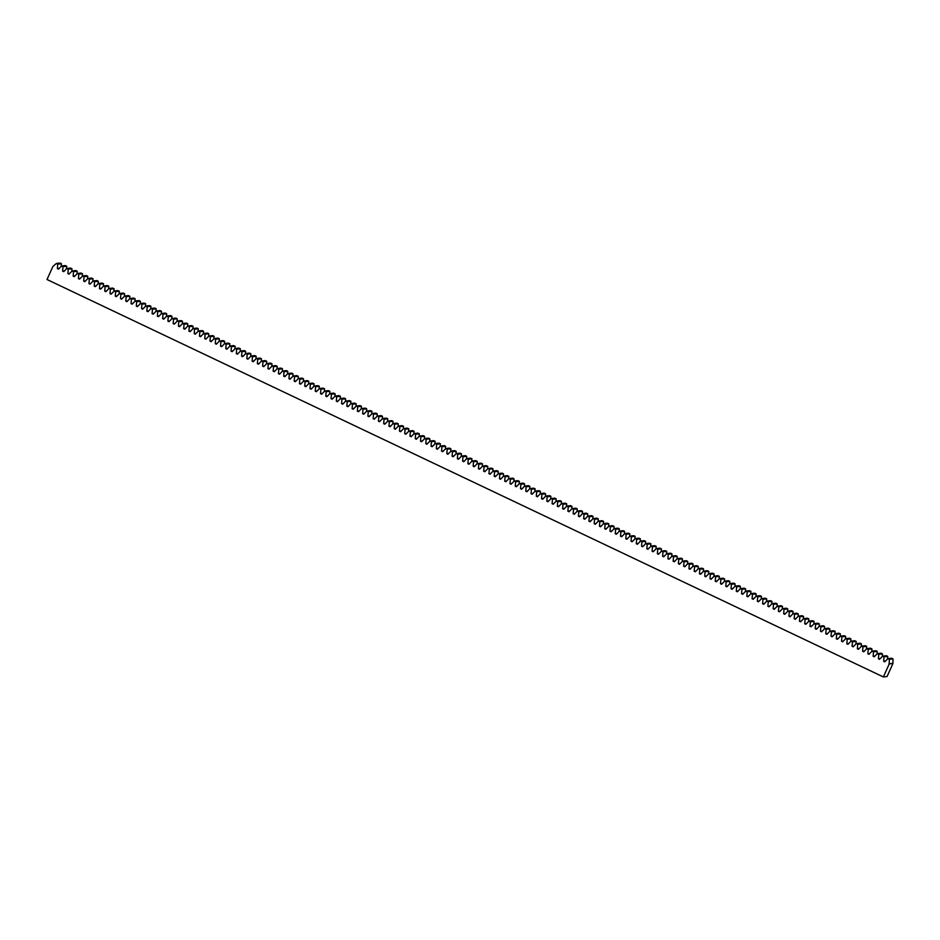 <?xml version="1.0" encoding="UTF-8"?>
<svg xmlns="http://www.w3.org/2000/svg" width="940" height="940" viewBox="0 0 940 940"><rect width="100%" height="100%" fill="white"/><g stroke="black" fill="none" stroke-linecap="round" stroke-linejoin="round"><path stroke-width="1.41" d="M56.329 263.47L52.899 266.502L47 279.509L883.341 676.941L889.24 663.945L889.299 659.304L887.889 658.635L884.775 661.819L883.659 661.29L884.035 656.802L882.625 656.132L879.511 659.316L878.407 658.787L878.771 654.299L877.361 653.629L874.247 656.813L873.143 656.284L873.507 651.796L872.097 651.126L868.983 654.311L867.879 653.782L868.243 649.293L866.833 648.624L863.719 651.808L862.615 651.291L862.979 646.802L861.569 646.133L858.455 649.305L857.351 648.788L857.715 644.3L856.305 643.63L853.191 646.814L852.087 646.285L852.451 641.797L851.041 641.127L847.927 644.311L846.823 643.783L847.187 639.294L845.777 638.624L842.663 641.809L841.559 641.28L841.923 636.791L840.513 636.121L837.399 639.306L836.295 638.777L836.67 634.289L835.249 633.619L832.147 636.803L831.031 636.274L831.407 631.786L829.985 631.116L826.883 634.3L825.766 633.783L826.143 629.295L824.732 628.625L821.619 631.809L820.502 631.28L820.879 626.792L819.468 626.122L816.355 629.307L815.25 628.778L815.615 624.289L814.205 623.62L811.091 626.804L809.986 626.275L810.351 621.786L808.941 621.117L805.827 624.301L804.722 623.772L805.087 619.284L803.677 618.614L800.563 621.798L799.458 621.269L799.823 616.781L798.413 616.111L795.299 619.295L794.194 618.767L794.559 614.29L793.149 613.609L790.035 616.793L788.93 616.276L789.295 611.787L787.885 611.118L784.771 614.302L783.666 613.773L784.031 609.284L782.62 608.615L779.507 611.799L778.402 611.27L778.766 606.782L777.357 606.112L774.243 609.296L773.138 608.768L773.514 604.279L772.093 603.609L768.991 606.793L767.874 606.265L768.25 601.776L766.829 601.106L763.727 604.291L762.61 603.762L762.986 599.274L761.576 598.604L758.462 601.788L757.346 601.271L757.722 596.783L756.312 596.101L753.198 599.285L752.094 598.768L752.458 594.28L751.048 593.61L747.934 596.794L746.83 596.265L747.194 591.777L745.784 591.107L742.67 594.292L741.566 593.763L741.93 589.274L740.52 588.605L737.407 591.789L736.302 591.26L736.666 586.772L735.256 586.102L732.143 589.286L731.038 588.757L731.402 584.269L729.992 583.599L726.879 586.783L725.774 586.255L726.138 581.766L724.728 581.096L721.615 584.28L720.51 583.764L720.874 579.275L719.464 578.605L716.351 581.778L715.246 581.261L715.61 576.772L714.2 576.103L711.087 579.287L709.982 578.758L710.358 574.269L708.936 573.6L705.834 576.784L704.718 576.255L705.094 571.767L703.672 571.097L700.57 574.281L699.454 573.753L699.83 569.264L698.42 568.594L695.306 571.779L694.19 571.25L694.566 566.761L693.156 566.091L690.042 569.276L688.938 568.747L689.302 564.27L687.892 563.589L684.778 566.773L683.674 566.256L684.038 561.768L682.628 561.098L679.514 564.282L678.41 563.753L678.774 559.265L677.364 558.595L674.25 561.779L673.146 561.251L673.51 556.762L672.1 556.092L668.986 559.277L667.882 558.748L668.246 554.259L666.836 553.59L663.722 556.774L662.618 556.245L662.982 551.756L661.572 551.087L658.458 554.271L657.354 553.742L657.718 549.254L656.308 548.584L653.194 551.768L652.09 551.24L652.454 546.763L651.044 546.081L647.93 549.265L646.826 548.749L647.202 544.26L645.78 543.59L642.666 546.774L641.562 546.246L641.938 541.757L640.516 541.087L637.414 544.272L636.298 543.743L636.674 539.255L635.264 538.585L632.15 541.769L631.034 541.24L631.41 536.752L630 536.082L626.886 539.266L625.782 538.738L626.146 534.249L624.736 533.579L621.622 536.764L620.518 536.235L620.882 531.746L619.472 531.077L616.358 534.261L615.254 533.744L615.618 529.255L614.208 528.574L611.094 531.758L609.99 531.241L610.354 526.753L608.944 526.083L605.83 529.267L604.726 528.738L605.09 524.25L603.68 523.58L600.566 526.764L599.462 526.236L599.826 521.747L598.416 521.077L595.302 524.262L594.197 523.733L594.562 519.244L593.152 518.574L590.038 521.759L588.934 521.23L589.298 516.741L587.888 516.072L584.774 519.256L583.67 518.727L584.046 514.239L582.624 513.569L579.51 516.753L578.405 516.236L578.782 511.748L577.36 511.078L574.258 514.251L573.141 513.734L573.518 509.245L572.107 508.575L568.994 511.76L567.878 511.231L568.254 506.742L566.844 506.072L563.73 509.257L562.625 508.728L562.99 504.24L561.58 503.57L558.466 506.754L557.361 506.225L557.726 501.737L556.316 501.067L553.202 504.251L552.097 503.723L552.462 499.234L551.052 498.564L547.938 501.748L546.833 501.22L547.197 496.743L545.788 496.062L542.674 499.246L541.569 498.729L541.934 494.24L540.524 493.571L537.41 496.755L536.305 496.226L536.67 491.738L535.26 491.068L532.146 494.252L531.041 493.723L531.405 489.235L529.995 488.565L526.882 491.749L525.777 491.221L526.141 486.732L524.731 486.062L521.618 489.247L520.513 488.718L520.889 484.229L519.468 483.56L516.354 486.744L515.249 486.215L515.625 481.727L514.204 481.057L511.102 484.241L509.985 483.712L510.361 479.236L508.94 478.554L505.838 481.738L504.721 481.221L505.097 476.733L503.687 476.063L500.574 479.247L499.469 478.719L499.833 474.23L498.423 473.56L495.31 476.745L494.205 476.216L494.569 471.727L493.159 471.058L490.046 474.242L488.941 473.713L489.305 469.224L487.895 468.555L484.781 471.739L483.677 471.21L484.041 466.722L482.631 466.052L479.518 469.236L478.413 468.707L478.777 464.219L477.367 463.549L474.254 466.734L473.149 466.216L473.513 461.728L472.103 461.047L468.99 464.231L467.885 463.714L468.249 459.225L466.839 458.555L463.726 461.74L462.621 461.211L462.985 456.723L461.575 456.053L458.462 459.237L457.357 458.708L457.721 454.22L456.311 453.55L453.197 456.734L452.093 456.206L452.469 451.717L451.047 451.047L447.945 454.231L446.829 453.703L447.205 449.214L445.783 448.545L442.681 451.729L441.565 451.2L441.941 446.712L440.531 446.042L437.417 449.226L436.313 448.709L436.677 444.221L435.267 443.551L432.153 446.723L431.049 446.206L431.413 441.718L430.003 441.048L426.889 444.232L425.785 443.704L426.149 439.215L424.739 438.545L421.625 441.73L420.521 441.201L420.885 436.712L419.475 436.043L416.361 439.227L415.257 438.698L415.621 434.21L414.211 433.54L411.097 436.724L409.993 436.195L410.357 431.707L408.947 431.037L405.833 434.221L404.729 433.693L405.093 429.216L403.683 428.534L400.569 431.719L399.465 431.202L399.829 426.713L398.419 426.043L395.305 429.228L394.201 428.699L394.565 424.21L393.155 423.541L390.041 426.725L388.937 426.196L389.313 421.707L387.891 421.038L384.789 424.222L383.673 423.693L384.049 419.205L382.627 418.535L379.525 421.719L378.409 421.19L378.785 416.702L377.375 416.032L374.261 419.216L373.145 418.688L373.521 414.199L372.111 413.529L368.997 416.714L367.893 416.197L368.257 411.708L366.847 411.027L363.733 414.211L362.629 413.694L362.993 409.206L361.583 408.536L358.469 411.72L357.365 411.191L357.729 406.703L356.319 406.033L353.205 409.217L352.101 408.689L352.465 404.2L351.055 403.53L347.941 406.714L346.837 406.186L347.201 401.697L345.791 401.028L342.677 404.212L341.572 403.683L341.937 399.195L340.527 398.525L337.413 401.709L336.309 401.18L336.673 396.692L335.263 396.022L332.149 399.206L331.045 398.689L331.409 394.201L329.999 393.519L326.885 396.704L325.781 396.187L326.156 391.698L324.735 391.028L321.633 394.213L320.517 393.684L320.893 389.195L319.471 388.526L316.369 391.71L315.252 391.181L315.629 386.693L314.219 386.023L311.105 389.207L309.988 388.678L310.365 384.19L308.954 383.52L305.841 386.704L304.736 386.176L305.101 381.687L303.69 381.017L300.577 384.202L299.472 383.673L299.837 379.184L298.426 378.514L295.313 381.699L294.208 381.182L294.572 376.693L293.163 376.024L290.049 379.208L288.944 378.679L289.309 374.19L287.899 373.521L284.785 376.705L283.68 376.176L284.045 371.688L282.635 371.018L279.521 374.202L278.416 373.673L278.781 369.185L277.37 368.515L274.257 371.7L273.152 371.171L273.517 366.682L272.107 366.012L268.993 369.197L267.888 368.668L268.252 364.18L266.843 363.51L263.729 366.694L262.624 366.165L263 361.689L261.579 361.007L258.476 364.191L257.36 363.674L257.736 359.186L256.315 358.516L253.213 361.7L252.096 361.171L252.472 356.683L251.062 356.013L247.949 359.197L246.832 358.669L247.208 354.18L245.798 353.511L242.684 356.695L241.58 356.166L241.944 351.678L240.534 351.008L237.421 354.192L236.316 353.663L236.68 349.175L235.27 348.505L232.157 351.689L231.052 351.161L231.416 346.672L230.006 346.002L226.893 349.187L225.788 348.67L226.152 344.181L224.742 343.5L221.629 346.684L220.524 346.167L220.888 341.678L219.478 341.009L216.364 344.193L215.26 343.664L215.624 339.176L214.214 338.506L211.101 341.69L209.996 341.161L210.36 336.673L208.95 336.003L205.837 339.187L204.732 338.659L205.096 334.17L203.686 333.5L200.572 336.685L199.468 336.156L199.844 331.667L198.422 330.998L195.32 334.182L194.204 333.653L194.58 329.164L193.158 328.495L190.056 331.679L188.94 331.162L189.316 326.673L187.906 326.004L184.792 329.176L183.676 328.659L184.052 324.171L182.642 323.501L179.528 326.685L178.424 326.156L178.788 321.668L177.378 320.998L174.264 324.183L173.16 323.654L173.524 319.165L172.114 318.495L169 321.68L167.896 321.151L168.26 316.663L166.85 315.993L163.736 319.177L162.632 318.648L162.996 314.16L161.586 313.49L158.472 316.674L157.368 316.146L157.732 311.669L156.322 310.987L153.208 314.171L152.104 313.654L152.468 309.166L151.058 308.496L147.944 311.68L146.84 311.152L147.204 306.663L145.794 305.994L142.68 309.178L141.576 308.649L141.94 304.161L140.53 303.491L137.416 306.675L136.312 306.146L136.688 301.658L135.266 300.988L132.164 304.172L131.048 303.644L131.424 299.155L130.002 298.485L126.9 301.67L125.784 301.141L126.16 296.652L124.75 295.983L121.636 299.167L120.52 298.638L120.896 294.161L119.486 293.48L116.372 296.664L115.267 296.147L115.632 291.659L114.222 290.989L111.108 294.173L110.004 293.644L110.368 289.156L108.958 288.486L105.844 291.67L104.74 291.142L105.104 286.653L103.694 285.983L100.58 289.168L99.475 288.639L99.84 284.15L98.43 283.481L95.316 286.665L94.212 286.136L94.576 281.647L93.166 280.978L90.052 284.162L88.948 283.633L89.312 279.145L87.902 278.475L84.788 281.659L83.683 281.142L84.048 276.654L82.638 275.972L79.524 279.157L78.419 278.639L78.784 274.151L77.374 273.481L74.26 276.666L73.156 276.137L73.531 271.648L72.11 270.978L69.008 274.163L67.892 273.634L68.267 269.146L66.846 268.476L63.744 271.66L62.627 271.131L63.004 266.643L61.594 265.973L58.48 269.157L57.364 268.629L57.739 264.14L56.329 263.47L60.031 263.059L61.441 263.729L57.739 264.14M61.229 266.337L61.441 263.729M61.594 265.973L65.295 265.562L66.705 266.232L63.004 266.643M66.493 268.84L66.705 266.232M66.846 268.476L70.559 268.065L71.969 268.734L68.267 269.146M71.757 271.343L71.969 268.734M72.11 270.978L75.823 270.567L77.233 271.237L73.531 271.648M77.021 273.846L77.233 271.237M77.374 273.481L81.087 273.058L82.497 273.74L78.784 274.151M82.285 276.348L82.497 273.74M82.638 275.972L86.339 275.561L87.761 276.231L84.048 276.654M87.538 278.851L87.761 276.231M87.902 278.475L91.603 278.064L93.025 278.733L89.312 279.145M92.802 281.354L93.025 278.733M93.166 280.978L96.867 280.567L98.289 281.236L94.576 281.647M98.066 283.845L98.289 281.236M98.43 283.481L102.131 283.069L103.541 283.739L99.84 284.15M103.329 286.348L103.541 283.739M103.694 285.983L107.395 285.572L108.805 286.242L105.104 286.653M108.594 288.85L108.805 286.242M108.958 288.486L112.659 288.075L114.069 288.745L110.368 289.156M113.858 291.353L114.069 288.745M114.222 290.989L117.923 290.566L119.333 291.247L115.632 291.659M119.121 293.856L119.333 291.247M119.486 293.48L123.187 293.068L124.597 293.738L120.896 294.161M124.386 296.358L124.597 293.738M124.75 295.983L128.451 295.571L129.861 296.241L126.16 296.652M129.65 298.861L129.861 296.241M130.002 298.485L133.715 298.074L135.125 298.744L131.424 299.155M134.913 301.352L135.125 298.744M135.266 300.988L138.979 300.577L140.389 301.247L136.688 301.658M140.178 303.855L140.389 301.247M140.53 303.491L144.243 303.079L145.653 303.749L141.94 304.161M145.442 306.358L145.653 303.749M145.794 305.994L149.507 305.582L150.917 306.252L147.204 306.663M150.694 308.861L150.917 306.252M151.058 308.496L154.759 308.073L156.181 308.755L152.468 309.166M155.958 311.363L156.181 308.755M156.322 310.987L160.023 310.576L161.445 311.246L157.732 311.669M161.222 313.866L161.445 311.246M161.586 313.49L165.287 313.079L166.697 313.748L162.996 314.16M166.486 316.357L166.697 313.748M166.85 315.993L170.551 315.582L171.961 316.251L168.26 316.663M171.75 318.86L171.961 316.251M172.114 318.495L175.815 318.084L177.225 318.754L173.524 319.165M177.014 321.363L177.225 318.754M177.378 320.998L181.079 320.587L182.489 321.257L178.788 321.668M182.278 323.865L182.489 321.257M182.642 323.501L186.343 323.09L187.753 323.76L184.052 324.171M187.542 326.368L187.753 323.76M187.906 326.004L191.607 325.581L193.017 326.251L189.316 326.673M192.806 328.871L193.017 326.251M193.158 328.495L196.871 328.084L198.281 328.753L194.58 329.164M198.07 331.373L198.281 328.753M198.422 330.998L202.135 330.586L203.545 331.256L199.844 331.667M203.334 333.865L203.545 331.256M203.686 333.5L207.399 333.089L208.809 333.759L205.096 334.17M208.598 336.367L208.809 333.759M208.95 336.003L212.663 335.592L214.073 336.262L210.36 336.673M213.85 338.87L214.073 336.262M214.214 338.506L217.916 338.095L219.337 338.764L215.624 339.176M219.114 341.373L219.337 338.764M219.478 341.009L223.18 340.586L224.601 341.267L220.888 341.678M224.378 343.876L224.601 341.267M224.742 343.5L228.444 343.088L229.854 343.758L226.152 344.181M229.642 346.378L229.854 343.758M230.006 346.002L233.708 345.591L235.118 346.261L231.416 346.672M234.906 348.881L235.118 346.261M235.27 348.505L238.971 348.094L240.382 348.764L236.68 349.175M240.17 351.372L240.382 348.764M240.534 351.008L244.236 350.596L245.645 351.266L241.944 351.678M245.434 353.875L245.645 351.266M245.798 353.511L249.5 353.099L250.91 353.769L247.208 354.18M250.698 356.378L250.91 353.769M251.062 356.013L254.763 355.602L256.174 356.272L252.472 356.683M255.962 358.88L256.174 356.272M256.315 358.516L260.028 358.093L261.438 358.774L257.736 359.186M261.226 361.383L261.438 358.774M261.579 361.007L265.291 360.596L266.702 361.265L263 361.689M266.49 363.886L266.702 361.265M266.843 363.51L270.555 363.099L271.966 363.768L268.252 364.18M271.754 366.389L271.966 363.768M272.107 366.012L275.82 365.601L277.23 366.271L273.517 366.682M277.006 368.88L277.23 366.271M277.37 368.515L281.072 368.104L282.493 368.774L278.781 369.185M282.27 371.382L282.493 368.774M282.635 371.018L286.336 370.607L287.757 371.277L284.045 371.688M287.534 373.885L287.757 371.277M287.899 373.521L291.6 373.11L293.01 373.779L289.309 374.19M292.798 376.388L293.01 373.779M293.163 376.024L296.864 375.601L298.274 376.282L294.572 376.693M298.062 378.89L298.274 376.282M298.426 378.514L302.128 378.103L303.538 378.773L299.837 379.184M303.326 381.393L303.538 378.773M303.69 381.017L307.392 380.606L308.802 381.276L305.101 381.687M308.59 383.884L308.802 381.276M308.954 383.52L312.656 383.109L314.066 383.779L310.365 384.19M313.854 386.387L314.066 383.779M314.219 386.023L317.92 385.612L319.33 386.281L315.629 386.693M319.118 388.89L319.33 386.281M319.471 388.526L323.184 388.114L324.594 388.784L320.893 389.195M324.382 391.393L324.594 388.784M324.735 391.028L328.448 390.617L329.858 391.287L326.156 391.698M329.646 393.895L329.858 391.287M329.999 393.519L333.712 393.108L335.122 393.778L331.409 394.201M334.91 396.398L335.122 393.778M335.263 396.022L338.976 395.611L340.386 396.281L336.673 396.692M340.163 398.901L340.386 396.281M340.527 398.525L344.228 398.113L345.65 398.783L341.937 399.195M345.427 401.392L345.65 398.783M345.791 401.028L349.492 400.616L350.914 401.286L347.201 401.697M350.69 403.895L350.914 401.286M351.055 403.53L354.756 403.119L356.166 403.789L352.465 404.2M355.954 406.397L356.166 403.789M356.319 406.033L360.02 405.622L361.43 406.291L357.729 406.703M361.219 408.9L361.43 406.291M361.583 408.536L365.284 408.113L366.694 408.794L362.993 409.206M366.482 411.403L366.694 408.794M366.847 411.027L370.548 410.615L371.958 411.285L368.257 411.708M371.747 413.906L371.958 411.285M372.111 413.529L375.812 413.118L377.222 413.788L373.521 414.199M377.011 416.408L377.222 413.788M377.375 416.032L381.076 415.621L382.486 416.291L378.785 416.702M382.274 418.899L382.486 416.291M382.627 418.535L386.34 418.124L387.75 418.794L384.049 419.205M387.538 421.402L387.75 418.794M387.891 421.038L391.604 420.627L393.014 421.296L389.313 421.707M392.803 423.905L393.014 421.296M393.155 423.541L396.868 423.129L398.278 423.799L394.565 424.21M398.066 426.407L398.278 423.799M398.419 426.043L402.132 425.62L403.542 426.302L399.829 426.713M403.319 428.91L403.542 426.302M403.683 428.534L407.384 428.123L408.806 428.793L405.093 429.216M408.583 431.413L408.806 428.793M408.947 431.037L412.648 430.626L414.07 431.296L410.357 431.707M413.847 433.916L414.07 431.296M414.211 433.54L417.912 433.129L419.322 433.798L415.621 434.21M419.111 436.407L419.322 433.798M419.475 436.043L423.176 435.631L424.586 436.301L420.885 436.712M424.375 438.91L424.586 436.301M424.739 438.545L428.44 438.134L429.85 438.804L426.149 439.215M429.639 441.412L429.85 438.804M430.003 441.048L433.704 440.637L435.114 441.306L431.413 441.718M434.903 443.915L435.114 441.306M435.267 443.551L438.968 443.128L440.378 443.809L436.677 444.221M440.167 446.418L440.378 443.809M440.531 446.042L444.232 445.63L445.642 446.3L441.941 446.712M445.431 448.921L445.642 446.3M445.783 448.545L449.496 448.133L450.906 448.803L447.205 449.214M450.695 451.412L450.906 448.803M451.047 451.047L454.76 450.636L456.17 451.306L452.469 451.717M455.959 453.914L456.17 451.306M456.311 453.55L460.024 453.139L461.434 453.809L457.721 454.22M461.223 456.417L461.434 453.809M461.575 456.053L465.288 455.642L466.698 456.311L462.985 456.723M466.475 458.92L466.698 456.311M466.839 458.555L470.541 458.144L471.962 458.814L468.249 459.225M471.739 461.423L471.962 458.814M472.103 461.047L475.805 460.635L477.226 461.305L473.513 461.728M477.003 463.925L477.226 461.305M477.367 463.549L481.069 463.138L482.478 463.808L478.777 464.219M482.267 466.428L482.478 463.808M482.631 466.052L486.332 465.641L487.743 466.311L484.041 466.722M487.531 468.919L487.743 466.311M487.895 468.555L491.596 468.144L493.007 468.813L489.305 469.224M492.795 471.422L493.007 468.813M493.159 471.058L496.861 470.646L498.271 471.316L494.569 471.727M498.059 473.924L498.271 471.316M498.423 473.56L502.125 473.149L503.535 473.819L499.833 474.23M503.323 476.427L503.535 473.819M503.687 476.063L507.389 475.64L508.798 476.322L505.097 476.733M508.587 478.93L508.798 476.322M508.94 478.554L512.653 478.143L514.062 478.812L510.361 479.236M513.851 481.433L514.062 478.812M514.204 481.057L517.917 480.646L519.327 481.315L515.625 481.727M519.115 483.936L519.327 481.315M519.468 483.56L523.181 483.148L524.591 483.818L520.889 484.229M524.379 486.427L524.591 483.818M524.731 486.062L528.445 485.651L529.855 486.321L526.141 486.732M529.631 488.929L529.855 486.321M529.995 488.565L533.697 488.154L535.119 488.824L531.405 489.235M534.895 491.432L535.119 488.824M535.26 491.068L538.961 490.656L540.383 491.326L536.67 491.738M540.159 493.935L540.383 491.326M540.524 493.571L544.225 493.147L545.635 493.829L541.934 494.24M545.423 496.438L545.635 493.829M545.788 496.062L549.489 495.65L550.899 496.32L547.197 496.743M550.687 498.94L550.899 496.32M551.052 498.564L554.753 498.153L556.163 498.823L552.462 499.234M555.951 501.443L556.163 498.823M556.316 501.067L560.017 500.656L561.427 501.326L557.726 501.737M561.215 503.934L561.427 501.326M561.58 503.57L565.281 503.159L566.691 503.828L562.99 504.24M566.479 506.437L566.691 503.828M566.844 506.072L570.545 505.661L571.955 506.331L568.254 506.742M571.743 508.94L571.955 506.331M572.107 508.575L575.809 508.164L577.219 508.834L573.518 509.245M577.007 511.442L577.219 508.834M577.36 511.078L581.073 510.655L582.483 511.325L578.782 511.748M582.271 513.945L582.483 511.325M582.624 513.569L586.337 513.158L587.747 513.827L584.046 514.239M587.535 516.448L587.747 513.827M587.888 516.072L591.601 515.661L593.011 516.33L589.298 516.741M592.788 518.939L593.011 516.33M593.152 518.574L596.853 518.163L598.275 518.833L594.562 519.244M598.052 521.442L598.275 518.833M598.416 521.077L602.117 520.666L603.539 521.336L599.826 521.747M603.316 523.944L603.539 521.336M603.68 523.58L607.381 523.169L608.791 523.839L605.09 524.25M608.58 526.447L608.791 523.839M608.944 526.083L612.645 525.672L614.055 526.341L610.354 526.753M613.843 528.95L614.055 526.341M614.208 528.574L617.909 528.163L619.319 528.832L615.618 529.255M619.107 531.452L619.319 528.832M619.472 531.077L623.173 530.665L624.583 531.335L620.882 531.746M624.371 533.955L624.583 531.335M624.736 533.579L628.437 533.168L629.847 533.838L626.146 534.249M629.636 536.446L629.847 533.838M630 536.082L633.701 535.671L635.111 536.341L631.41 536.752M634.9 538.949L635.111 536.341M635.264 538.585L638.965 538.173L640.375 538.843L636.674 539.255M640.164 541.452L640.375 538.843M640.516 541.087L644.229 540.676L645.639 541.346L641.938 541.757M645.428 543.955L645.639 541.346M645.78 543.59L649.493 543.167L650.903 543.849L647.202 544.26M650.692 546.457L650.903 543.849M651.044 546.081L654.757 545.67L656.167 546.34L652.454 546.763M655.944 548.96L656.167 546.34M656.308 548.584L660.009 548.173L661.431 548.843L657.718 549.254M661.208 551.463L661.431 548.843M661.572 551.087L665.273 550.676L666.695 551.345L662.982 551.756M666.472 553.954L666.695 551.345M666.836 553.59L670.537 553.178L671.947 553.848L668.246 554.259M671.736 556.457L671.947 553.848M672.1 556.092L675.801 555.681L677.211 556.351L673.51 556.762M677 558.959L677.211 556.351M677.364 558.595L681.065 558.184L682.475 558.854L678.774 559.265M682.264 561.462L682.475 558.854M682.628 561.098L686.329 560.675L687.739 561.356L684.038 561.768M687.528 563.965L687.739 561.356M687.892 563.589L691.593 563.178L693.003 563.847L689.302 564.27M692.792 566.468L693.003 563.847M693.156 566.091L696.857 565.68L698.267 566.35L694.566 566.761M698.056 568.959L698.267 566.35M698.42 568.594L702.121 568.183L703.531 568.853L699.83 569.264M703.32 571.461L703.531 568.853M703.672 571.097L707.385 570.686L708.795 571.356L705.094 571.767M708.584 573.964L708.795 571.356M708.936 573.6L712.649 573.188L714.059 573.858L710.358 574.269M713.848 576.467L714.059 573.858M714.2 576.103L717.913 575.691L719.323 576.361L715.61 576.772M719.112 578.97L719.323 576.361M719.464 578.605L723.166 578.182L724.587 578.852L720.874 579.275M724.364 581.472L724.587 578.852M724.728 581.096L728.43 580.685L729.851 581.355L726.138 581.766M729.628 583.975L729.851 581.355M729.992 583.599L733.693 583.188L735.104 583.857L731.402 584.269M734.892 586.466L735.104 583.857M735.256 586.102L738.957 585.691L740.368 586.36L736.666 586.772M740.156 588.969L740.368 586.36M740.52 588.605L744.221 588.193L745.632 588.863L741.93 589.274M745.42 591.471L745.632 588.863M745.784 591.107L749.486 590.696L750.895 591.366L747.194 591.777M750.684 593.974L750.895 591.366M751.048 593.61L754.75 593.187L756.159 593.869L752.458 594.28M755.948 596.477L756.159 593.869M756.312 596.101L760.014 595.69L761.423 596.36L757.722 596.783M761.212 598.98L761.423 596.36M761.576 598.604L765.278 598.192L766.688 598.862L762.986 599.274M766.476 601.482L766.688 598.862M766.829 601.106L770.542 600.695L771.952 601.365L768.25 601.776M771.74 603.974L771.952 601.365M772.093 603.609L775.806 603.198L777.216 603.868L773.514 604.279M777.004 606.476L777.216 603.868M777.357 606.112L781.07 605.701L782.48 606.37L778.766 606.782M782.268 608.979L782.48 606.37M782.62 608.615L786.322 608.204L787.743 608.873L784.031 609.284M787.52 611.482L787.743 608.873M787.885 611.118L791.586 610.695L793.008 611.376L789.295 611.787M792.784 613.985L793.008 611.376M793.149 613.609L796.85 613.197L798.26 613.867L794.559 614.29M798.048 616.487L798.26 613.867M798.413 616.111L802.114 615.7L803.524 616.37L799.823 616.781M803.312 618.99L803.524 616.37M803.677 618.614L807.378 618.203L808.788 618.873L805.087 619.284M808.576 621.481L808.788 618.873M808.941 621.117L812.642 620.706L814.052 621.375L810.351 621.786M813.84 623.984L814.052 621.375M814.205 623.62L817.906 623.208L819.316 623.878L815.615 624.289M819.104 626.486L819.316 623.878M819.468 626.122L823.17 625.711L824.58 626.381L820.879 626.792M824.368 628.989L824.58 626.381M824.732 628.625L828.434 628.202L829.844 628.884L826.143 629.295M829.632 631.492L829.844 628.884M829.985 631.116L833.698 630.705L835.108 631.375L831.407 631.786M834.896 633.995L835.108 631.375M835.249 633.619L838.962 633.207L840.372 633.877L836.67 634.289M840.16 636.486L840.372 633.877M840.513 636.121L844.226 635.71L845.636 636.38L841.923 636.791M845.424 638.989L845.636 636.38M845.777 638.624L849.478 638.213L850.9 638.883L847.187 639.294M850.677 641.491L850.9 638.883M851.041 641.127L854.742 640.716L856.164 641.386L852.451 641.797M855.941 643.994L856.164 641.386M856.305 643.63L860.006 643.218L861.416 643.888L857.715 644.3M861.205 646.497L861.416 643.888M861.569 646.133L865.27 645.709L866.68 646.379L862.979 646.802M866.468 649L866.68 646.379M866.833 648.624L870.534 648.212L871.944 648.882L868.243 649.293M871.732 651.502L871.944 648.882M872.097 651.126L875.798 650.715L877.208 651.385L873.507 651.796M876.997 653.993L877.208 651.385M877.361 653.629L881.062 653.218L882.472 653.888L878.771 654.299M882.261 656.496L882.472 653.888M882.625 656.132L886.326 655.721L887.736 656.39L884.035 656.802M887.525 658.999L887.736 656.39M887.889 658.635L891.59 658.223L893 658.893L889.299 659.304M883.341 676.941L887.055 676.53L892.953 663.523L893 658.893M889.24 663.945L892.953 663.523M892.636 663.382L888.923 663.793M885.48 661.09L883.659 661.29M880.216 658.587L878.407 658.787M874.952 656.085L873.143 656.284M869.7 653.582L867.879 653.782M864.436 651.079L862.615 651.291M859.172 648.577L857.351 648.788M853.908 646.086L852.087 646.285M848.644 643.583L846.823 643.783M843.38 641.08L841.559 641.28M838.116 638.577L836.295 638.777M832.852 636.075L831.031 636.274M827.588 633.572L825.766 633.783M822.324 631.069L820.502 631.28M817.06 628.578L815.25 628.778M811.796 626.075L809.986 626.275M806.543 623.573L804.722 623.772M801.28 621.07L799.458 621.269M796.016 618.567L794.194 618.767M790.752 616.064L788.93 616.276M785.488 613.573L783.666 613.773M780.224 611.07L778.402 611.27M774.959 608.568L773.138 608.768M769.695 606.065L767.874 606.265M764.432 603.562L762.61 603.762M759.168 601.06L757.346 601.271M753.904 598.557L752.094 598.768M748.639 596.066L746.83 596.265M743.387 593.563L741.566 593.763M738.123 591.06L736.302 591.26M732.859 588.558L731.038 588.757M727.595 586.055L725.774 586.255M722.331 583.552L720.51 583.764M717.067 581.049L715.246 581.261M711.803 578.558L709.982 578.758M706.539 576.056L704.718 576.255M701.275 573.553L699.454 573.753M696.011 571.05L694.19 571.25M690.747 568.547L688.938 568.747M685.483 566.045L683.674 566.256M680.231 563.542L678.41 563.753M674.967 561.051L673.146 561.251M669.703 558.548L667.882 558.748M664.439 556.045L662.618 556.245M659.175 553.543L657.354 553.742M653.911 551.04L652.09 551.24M648.647 548.537L646.826 548.749M643.383 546.046L641.562 546.246M638.119 543.543L636.298 543.743M632.855 541.04L631.034 541.24M627.591 538.538L625.782 538.738M622.327 536.035L620.518 536.235M617.075 533.532L615.254 533.744M611.811 531.029L609.99 531.241M606.547 528.538L604.726 528.738M601.283 526.036L599.462 526.236M596.019 523.533L594.197 523.733M590.755 521.03L588.934 521.23M585.491 518.528L583.67 518.727M580.227 516.025L578.405 516.236M574.963 513.522L573.141 513.734M569.699 511.031L567.878 511.231M564.435 508.528L562.625 508.728M559.171 506.026L557.361 506.225M553.918 503.523L552.097 503.723M548.654 501.02L546.833 501.22M543.39 498.517L541.569 498.729M538.127 496.014L536.305 496.226M532.863 493.524L531.041 493.723M527.598 491.021L525.777 491.221M522.335 488.518L520.513 488.718M517.071 486.015L515.249 486.215M511.807 483.513L509.985 483.712M506.543 481.01L504.721 481.221M501.279 478.519L499.469 478.719M496.014 476.016L494.205 476.216M490.762 473.513L488.941 473.713M485.498 471.011L483.677 471.21M480.234 468.508L478.413 468.707M474.97 466.005L473.149 466.216M469.706 463.502L467.885 463.714M464.442 461.011L462.621 461.211M459.178 458.509L457.357 458.708M453.914 456.006L452.093 456.206M448.65 453.503L446.829 453.703M443.386 451L441.565 451.2M438.122 448.498L436.313 448.709M432.858 445.995L431.049 446.206M427.606 443.504L425.785 443.704M422.342 441.001L420.521 441.201M417.078 438.498L415.257 438.698M411.814 435.995L409.993 436.195M406.55 433.493L404.729 433.693M401.286 430.99L399.465 431.202M396.022 428.499L394.201 428.699M390.758 425.996L388.937 426.196M385.494 423.494L383.673 423.693M380.23 420.991L378.409 421.19M374.966 418.488L373.145 418.688M369.702 415.985L367.893 416.197M364.45 413.483L362.629 413.694M359.186 410.991L357.365 411.191M353.922 408.489L352.101 408.689M348.658 405.986L346.837 406.186M343.394 403.483L341.572 403.683M338.13 400.981L336.309 401.18M332.866 398.478L331.045 398.689M327.602 395.975L325.781 396.187M322.338 393.484L320.517 393.684M317.074 390.981L315.252 391.181M311.81 388.478L309.988 388.678M306.546 385.976L304.736 386.176M301.294 383.473L299.472 383.673M296.029 380.97L294.208 381.182M290.766 378.468L288.944 378.679M285.502 375.977L283.68 376.176M280.238 373.474L278.416 373.673M274.974 370.971L273.152 371.171M269.709 368.468L267.888 368.668M264.446 365.965L262.624 366.165M259.182 363.463L257.36 363.674M253.917 360.972L252.096 361.171M248.654 358.469L246.832 358.669M243.389 355.966L241.58 356.166M238.126 353.464L236.316 353.663M232.873 350.961L231.052 351.161M227.609 348.458L225.788 348.67M222.345 345.955L220.524 346.167M217.081 343.464L215.26 343.664M211.817 340.962L209.996 341.161M206.553 338.459L204.732 338.659M201.289 335.956L199.468 336.156M196.025 333.453L194.204 333.653M190.761 330.951L188.94 331.162M185.497 328.448L183.676 328.659M180.233 325.957L178.424 326.156M174.969 323.454L173.16 323.654M169.717 320.951L167.896 321.151M164.453 318.448L162.632 318.648M159.189 315.946L157.368 316.146M153.925 313.443L152.104 313.654M148.661 310.94L146.84 311.152M143.397 308.449L141.576 308.649M138.133 305.947L136.312 306.146M132.869 303.444L131.048 303.644M127.605 300.941L125.784 301.141M122.341 298.438L120.52 298.638M117.077 295.936L115.267 296.147M111.813 293.445L110.004 293.644M106.561 290.942L104.74 291.142M101.297 288.439L99.475 288.639M96.033 285.936L94.212 286.136M90.769 283.434L88.948 283.633M85.505 280.931L83.683 281.142M80.241 278.428L78.419 278.639M74.977 275.937L73.156 276.137M69.713 273.434L67.892 273.634M64.449 270.932L62.627 271.131M59.185 268.429L57.364 268.629"/></g></svg>
